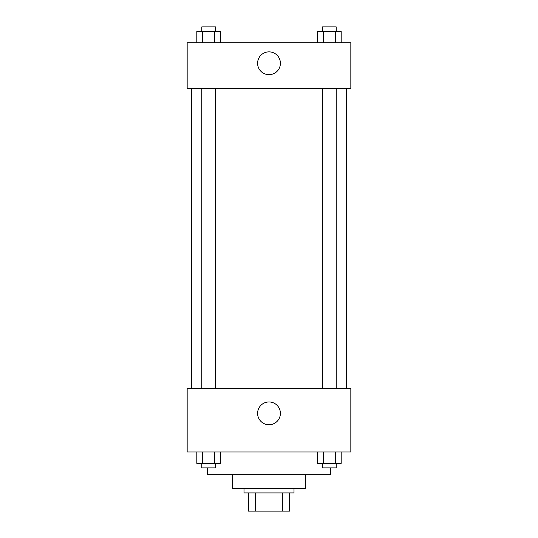 <?xml version="1.0" encoding="UTF-8"?>
<svg xmlns="http://www.w3.org/2000/svg" width="538" height="538" viewBox="0 0 538 538"><rect width="100%" height="100%" fill="white"/><g stroke="black" fill="none" stroke-linecap="round" stroke-linejoin="round"><path stroke-width="0.81" d="M282.342 492.916L282.342 511.1L248.543 511.1L248.543 492.916M282.342 511.1L289.457 511.1L289.457 492.916L289.457 511.1M294.004 488.37L294.004 492.916L243.996 492.916L243.996 488.37M255.658 492.916L255.658 511.1M305.369 474.731L305.369 488.37L232.631 488.37L232.631 474.731M330.379 467.905L330.379 474.731L207.621 474.731L207.621 467.905M350.837 451.994L187.163 451.994L187.163 388.342L350.837 388.342L350.837 451.994M269 424.751A11.406 11.406 0 0 1 259.128 407.649A11.406 11.406 0 0 1 278.872 407.649A11.406 11.406 0 0 1 269 424.751M346.29 88.279L346.29 388.342M322.558 388.342L322.558 88.279M215.442 88.279L215.442 388.342M350.837 88.279L187.163 88.279L187.163 42.811L350.837 42.811L350.837 88.279M280.406 63.269A11.406 11.406 0 0 1 263.297 73.148A11.406 11.406 0 0 1 263.297 53.397A11.406 11.406 0 0 1 280.406 63.269M341.186 42.811L341.186 31.446L317.568 31.446L317.568 42.811M335.282 31.446L335.282 42.811M323.472 31.446L323.472 42.811M322.558 31.446L322.558 26.9L336.196 26.9L336.196 31.446M220.432 42.811L220.432 31.446L196.814 31.446L196.814 42.811M214.528 31.446L214.528 42.811M202.718 31.446L202.718 42.811M201.804 31.446L201.804 26.9L215.442 26.9L215.442 31.446M341.186 451.994L341.186 463.359L317.568 463.359L317.568 451.994M335.282 451.994L335.282 463.359M323.472 451.994L323.472 463.359M336.196 463.359L336.196 467.905L322.558 467.905L322.558 463.359M220.432 451.994L220.432 463.359L196.814 463.359L196.814 451.994M214.528 451.994L214.528 463.359M202.718 451.994L202.718 463.359M215.442 463.359L215.442 467.905L201.804 467.905L201.804 463.359M191.71 88.279L191.71 388.342M336.196 388.342L336.196 88.279M201.804 88.279L201.804 388.342"/></g></svg>
